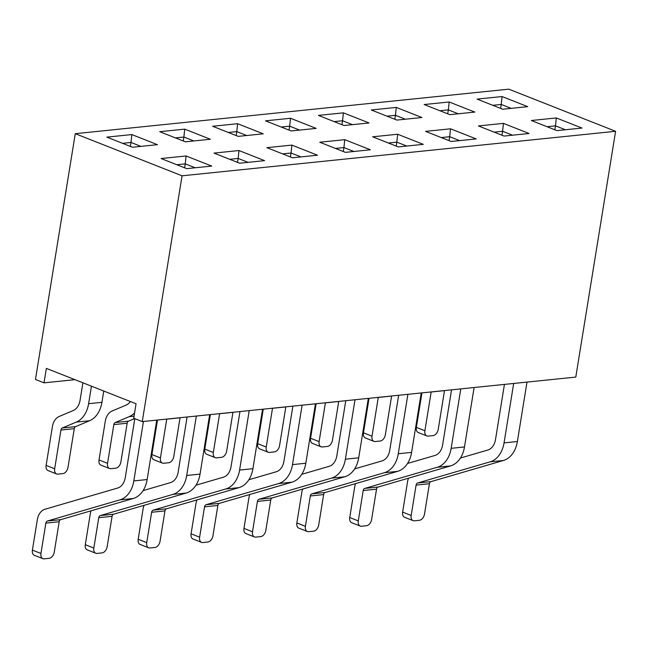<?xml version="1.0" encoding="UTF-8"?>
<svg xmlns="http://www.w3.org/2000/svg" width="648" height="648" viewBox="0 0 648 648"><rect width="100%" height="100%" fill="white"/><g stroke="black" fill="none" stroke-linecap="round" stroke-linejoin="round"><path stroke-width="0.97" d="M136.056 403.769L46.348 368.388L44.007 382.846L35.462 379.469L75.273 133.682L508.81 89.165L615.6 131.293L575.789 377.079L142.26 421.597L133.715 418.227L136.056 403.769M556.316 117.944L581.945 128.053L556.956 130.621L531.328 120.512L556.316 117.944L555.49 125.842L547.042 126.708M450.538 128.806L476.167 138.923L451.178 141.483L425.55 131.374L450.538 128.806L449.704 136.704L441.256 137.57M344.752 139.676L370.381 149.785L345.4 152.353L319.764 142.236L344.752 139.676L343.926 147.566L335.478 148.433M238.974 150.538L264.603 160.647L239.614 163.215L213.986 153.106L238.974 150.538L238.148 158.436L229.7 159.303M449.817 114.656L424.189 104.539L449.177 101.979L474.806 112.088L449.817 114.656M344.039 125.518L318.411 115.409L343.391 112.841L369.028 122.95L344.039 125.518M238.253 136.38L212.625 126.271L237.614 123.703L263.242 133.812L238.253 136.38M186.081 155.966L211.71 166.082L186.729 168.642L161.093 158.533L186.081 155.966L185.255 163.863L176.807 164.73M75.273 133.682L182.064 175.811L615.6 131.293M132.476 147.242L106.847 137.133L131.836 134.565L157.464 144.682L132.476 147.242M185.369 141.815L159.74 131.698L184.721 129.138L210.357 139.247L185.369 141.815M291.146 130.945L265.518 120.836L290.507 118.268L316.135 128.385L291.146 130.945M396.924 120.083L371.296 109.974L396.284 107.406L421.913 117.515L396.924 120.083M502.71 109.22L477.082 99.112L502.07 96.544L527.699 106.653L502.71 109.22M291.867 145.103L317.496 155.212L292.507 157.78L266.879 147.671L291.867 145.103L291.033 153.001L282.585 153.868M397.645 134.241L423.274 144.35L398.285 146.918L372.657 136.809L397.645 134.241L396.819 142.139L388.371 143.006M503.423 123.379L529.06 133.488L504.071 136.056L478.435 125.947L503.423 123.379L502.597 131.277L494.149 132.143M74.949 379.663L44.007 382.846M182.064 175.811L142.26 421.597M130.361 146.416L131.001 142.463L122.553 143.329M140.924 146.375L131.001 142.463L131.836 134.565M184.615 167.816L185.255 163.863L195.178 167.775M183.254 140.981L183.894 137.028L175.446 137.903M193.817 140.948L183.894 137.028L184.721 129.138M236.147 135.545L236.787 131.601L228.339 132.467M246.702 135.513L236.787 131.601L237.614 123.703M289.032 130.118L289.672 126.166L281.224 127.032M299.595 130.078L289.672 126.166L290.507 118.268M341.925 124.683L342.565 120.739L334.117 121.605M352.488 124.651L342.565 120.739L343.391 112.841M394.818 119.248L395.458 115.303L387.01 116.17M405.373 119.216L395.458 115.303L396.284 107.406M447.703 113.821L448.343 109.868L439.895 110.743M458.266 113.789L448.343 109.868L449.177 101.979M500.596 108.386L501.236 104.441L492.788 105.308M511.159 108.354L501.236 104.441L502.07 96.544M237.508 162.381L238.148 158.436L248.063 162.348M290.393 156.946L291.033 153.001L300.956 156.913M343.286 151.519L343.926 147.566L353.849 151.478M396.179 146.084L396.819 142.139L406.733 146.051M449.064 140.657L449.704 136.704L459.626 140.616M501.957 135.221L502.597 131.277L512.519 135.189M554.85 129.786L555.49 125.842L565.404 129.754M82.903 382.806L80.06 400.334A15.098 10.878 84.1 0 1 73.216 410.549L59.243 416.437A15.098 10.878 -95.9 0 0 52.399 426.651L46.121 465.402A6.043 3.92 111.5 0 0 48.065 470.594L56.611 473.963A6.043 3.92 111.5 0 0 57.891 474.125L62.888 473.615A6.043 3.92 111.5 0 0 67.991 467.402L74.269 428.652A3.021 2.179 84.1 0 1 75.638 426.611L89.61 420.722L76.286 422.091L62.305 427.98L75.638 426.611M91.449 386.176L88.606 403.704A27.175 19.586 84.1 0 1 76.286 422.091M88.606 403.704L101.93 402.335L103.761 391.036M56.611 473.963A6.043 3.92 111.5 0 1 54.667 468.771L60.936 430.021A3.021 2.179 84.1 0 1 62.305 427.98M101.93 402.335A27.175 19.586 84.1 0 1 89.61 420.722M134.808 418.665L125.275 477.544A15.098 10.878 84.1 0 1 117.547 488.074L45.052 509.223A15.098 10.878 -95.9 0 0 37.317 519.753L32.4 550.111A6.043 3.92 111.5 0 0 34.352 555.304L42.89 558.673A6.043 3.92 111.5 0 0 44.169 558.835L49.167 558.325A6.043 3.92 111.5 0 0 54.27 552.112L59.187 521.753A3.021 2.179 84.1 0 1 60.734 519.647L133.229 498.498L119.904 499.867L47.409 521.016L60.734 519.647M143.443 421.475L133.82 480.913A27.175 19.586 84.1 0 1 119.904 499.867M133.82 480.913L147.145 479.544L156.767 420.106M42.89 558.673A6.043 3.92 111.5 0 1 40.946 553.481L45.862 523.122A3.021 2.179 84.1 0 1 47.409 521.016M147.145 479.544A27.175 19.586 84.1 0 1 133.229 498.498M130.378 401.533A15.098 10.878 84.1 0 1 126.109 405.113L112.128 411.002A15.098 10.878 -95.9 0 0 105.284 421.224L99.014 459.967A6.043 3.92 111.5 0 0 100.958 465.159L109.504 468.528A6.043 3.92 111.5 0 0 110.784 468.69L115.781 468.18A6.043 3.92 111.5 0 0 120.884 461.967L127.154 423.225A3.021 2.179 84.1 0 1 128.523 421.176L134.646 418.6M109.504 468.528A6.043 3.92 111.5 0 1 107.552 463.336L113.829 424.594A3.021 2.179 84.1 0 1 115.198 422.545L129.179 416.656A27.175 19.586 84.1 0 0 134.565 412.954M187.094 416.996L178.168 472.109A15.098 10.878 84.1 0 1 170.432 482.639L143.078 490.617M196.336 416.048L186.705 475.478A27.175 19.586 84.1 0 1 172.789 494.432L100.294 515.581L113.627 514.212L186.122 493.063L172.789 494.432M186.705 475.478L200.038 474.109L209.66 414.68M91.157 510.77A15.098 10.878 -95.9 0 0 90.21 514.318L85.293 544.685A6.043 3.92 111.5 0 0 87.237 549.869L95.783 553.238A6.043 3.92 111.5 0 0 97.062 553.408L102.06 552.89A6.043 3.92 111.5 0 0 107.163 546.685L112.08 516.318A3.021 2.179 84.1 0 1 113.627 514.212M95.783 553.238A6.043 3.92 111.5 0 1 93.83 548.054L98.755 517.687A3.021 2.179 84.1 0 1 100.294 515.581M200.038 474.109A27.175 19.586 84.1 0 1 186.122 493.063M157.488 420.034L151.899 454.54A6.043 3.92 111.5 0 0 153.851 459.724L162.397 463.093A6.043 3.92 111.5 0 0 163.669 463.263L168.666 462.745A6.043 3.92 111.5 0 0 173.769 456.54L180.047 417.79A3.021 2.179 84.1 0 1 180.063 417.717M162.397 463.093A6.043 3.92 111.5 0 1 160.445 457.909L166.722 419.159A3.021 2.179 84.1 0 1 166.73 419.086M239.979 411.561L231.053 466.673A15.098 10.878 84.1 0 1 223.325 477.203L195.971 485.19M249.221 410.613L239.598 470.043A27.175 19.586 84.1 0 1 225.682 488.997L153.187 510.154L166.512 508.785L239.007 487.636L225.682 488.997M239.598 470.043L252.923 468.682L262.553 409.244M144.05 505.335A15.098 10.878 -95.9 0 0 143.095 508.891L138.178 539.249A6.043 3.92 111.5 0 0 140.13 544.442L148.676 547.811A6.043 3.92 111.5 0 0 149.955 547.973L154.953 547.463A6.043 3.92 111.5 0 0 160.048 541.25L164.965 510.891A3.021 2.179 84.1 0 1 166.512 508.785M148.676 547.811A6.043 3.92 111.5 0 1 146.723 542.619L151.64 512.26A3.021 2.179 84.1 0 1 153.187 510.154M252.923 468.682A27.175 19.586 84.1 0 1 239.007 487.636M210.381 414.607L204.792 449.105A6.043 3.92 111.5 0 0 206.736 454.297L215.282 457.666A6.043 3.92 111.5 0 0 216.562 457.828L221.559 457.318A6.043 3.92 111.5 0 0 226.662 451.105L232.94 412.355A3.021 2.179 84.1 0 1 232.948 412.29M215.282 457.666A6.043 3.92 111.5 0 1 213.338 452.474L219.607 413.724A3.021 2.179 84.1 0 1 219.623 413.651M292.872 406.134L283.946 461.246A15.098 10.878 84.1 0 1 276.218 471.776L248.856 479.755M302.114 405.186L292.491 464.616A27.175 19.586 84.1 0 1 278.575 483.57L206.08 504.719L219.405 503.35L291.9 482.201L278.575 483.57M292.491 464.616L305.816 463.247L315.438 403.817M196.943 499.908A15.098 10.878 -95.9 0 0 195.988 503.455L191.071 533.814A6.043 3.92 111.5 0 0 193.023 539.006L201.56 542.376A6.043 3.92 111.5 0 0 202.84 542.546L207.838 542.028A6.043 3.92 111.5 0 0 212.941 535.815L217.858 505.456A3.021 2.179 84.1 0 1 219.405 503.35M201.56 542.376A6.043 3.92 111.5 0 1 199.616 537.184L204.533 506.825A3.021 2.179 84.1 0 1 206.08 504.719M305.816 463.247A27.175 19.586 84.1 0 1 291.9 482.201M263.266 409.171L257.685 443.669A6.043 3.92 111.5 0 0 259.629 448.862L268.175 452.231A6.043 3.92 111.5 0 0 269.455 452.401L274.452 451.883A6.043 3.92 111.5 0 0 279.555 445.67L285.825 406.928A3.021 2.179 84.1 0 1 285.841 406.855M268.175 452.231A6.043 3.92 111.5 0 1 266.223 447.039L272.5 408.297A3.021 2.179 84.1 0 1 272.516 408.224M345.765 400.699L336.839 455.811A15.098 10.878 84.1 0 1 329.103 466.341L301.749 474.32M355.007 399.751L345.376 459.181A27.175 19.586 84.1 0 1 331.468 478.135L258.965 499.284L272.298 497.915L344.793 476.766L331.468 478.135M345.376 459.181L358.709 457.812L368.331 398.382M249.828 494.473A15.098 10.878 -95.9 0 0 248.881 498.02L243.964 528.387A6.043 3.92 111.5 0 0 245.908 533.571L254.453 536.949A6.043 3.92 111.5 0 0 255.733 537.111L260.731 536.601A6.043 3.92 111.5 0 0 265.834 530.388L270.751 500.021A3.021 2.179 84.1 0 1 272.298 497.915M254.453 536.949A6.043 3.92 111.5 0 1 252.501 531.757L257.426 501.39A3.021 2.179 84.1 0 1 258.965 499.284M358.709 457.812A27.175 19.586 84.1 0 1 344.793 476.766M316.159 403.736L310.57 438.242A6.043 3.92 111.5 0 0 312.522 443.426L321.068 446.804A6.043 3.92 111.5 0 0 322.348 446.966L327.337 446.456A6.043 3.92 111.5 0 0 332.44 440.243L338.718 401.493A3.021 2.179 84.1 0 1 338.734 401.42M321.068 446.804A6.043 3.92 111.5 0 1 319.116 441.612L325.393 402.862A3.021 2.179 84.1 0 1 325.401 402.789M398.65 395.272L389.723 450.384A15.098 10.878 84.1 0 1 381.996 460.914L354.642 468.893M407.9 394.316L398.269 453.754A27.175 19.586 84.1 0 1 384.353 472.708L311.858 493.857L325.183 492.488L397.678 471.339L384.353 472.708M398.269 453.754L411.593 452.385L421.224 392.947M302.721 489.046A15.098 10.878 -95.9 0 0 301.774 492.593L296.849 522.952A6.043 3.92 111.5 0 0 298.801 528.144L307.346 531.514A6.043 3.92 111.5 0 0 308.626 531.676L313.624 531.166A6.043 3.92 111.5 0 0 318.719 524.953L323.644 494.594A3.021 2.179 84.1 0 1 325.183 492.488M307.346 531.514A6.043 3.92 111.5 0 1 305.394 526.322L310.311 495.963A3.021 2.179 84.1 0 1 311.858 493.857M411.593 452.385A27.175 19.586 84.1 0 1 397.678 471.339M369.052 398.309L363.463 432.807A6.043 3.92 111.5 0 0 365.415 437.999L373.953 441.369A6.043 3.92 111.5 0 0 375.233 441.531L380.23 441.021A6.043 3.92 111.5 0 0 385.333 434.808L391.611 396.066A3.021 2.179 84.1 0 1 391.619 395.993M373.953 441.369A6.043 3.92 111.5 0 1 372.009 436.177L378.278 397.435A3.021 2.179 84.1 0 1 378.294 397.362M451.543 389.837L442.616 444.949A15.098 10.878 84.1 0 1 434.889 455.479L407.535 463.458M460.785 388.889L451.162 448.319A27.175 19.586 84.1 0 1 437.246 467.273L364.751 488.422L378.076 487.053L450.571 465.904L437.246 467.273M451.162 448.319L464.486 446.95L474.109 387.52M355.614 483.611A15.098 10.878 -95.9 0 0 354.659 487.158L349.742 517.525A6.043 3.92 111.5 0 0 351.694 522.709L360.231 526.079A6.043 3.92 111.5 0 0 361.511 526.249L366.509 525.731A6.043 3.92 111.5 0 0 371.612 519.526L376.529 489.159A3.021 2.179 84.1 0 1 378.076 487.053M360.231 526.079A6.043 3.92 111.5 0 1 358.287 520.895L363.204 490.528A3.021 2.179 84.1 0 1 364.751 488.422M464.486 446.95A27.175 19.586 84.1 0 1 450.571 465.904M421.945 392.874L416.356 427.38A6.043 3.92 111.5 0 0 418.3 432.564L426.846 435.934A6.043 3.92 111.5 0 0 428.125 436.104L433.123 435.586A6.043 3.92 111.5 0 0 438.226 429.381L444.496 390.631A3.021 2.179 84.1 0 1 444.512 390.558M426.846 435.934A6.043 3.92 111.5 0 1 424.894 430.75L431.171 392A3.021 2.179 84.1 0 1 431.187 391.927M504.436 384.402L495.509 439.514A15.098 10.878 84.1 0 1 487.774 450.044L460.42 458.031M513.678 383.454L504.047 442.884A27.175 19.586 84.1 0 1 490.139 461.838L417.636 482.995L430.969 481.626L503.464 460.469L490.139 461.838M504.047 442.884L517.379 441.515L527.002 382.085M408.499 478.175A15.098 10.878 -95.9 0 0 407.552 481.731L402.635 512.09A6.043 3.92 111.5 0 0 404.579 517.282L413.124 520.652A6.043 3.92 111.5 0 0 414.404 520.814L419.402 520.304A6.043 3.92 111.5 0 0 424.505 514.091L429.422 483.732A3.021 2.179 84.1 0 1 430.969 481.626M413.124 520.652A6.043 3.92 111.5 0 1 411.172 515.46L416.097 485.101A3.021 2.179 84.1 0 1 417.636 482.995M517.379 441.515A27.175 19.586 84.1 0 1 503.464 460.469M54.667 468.771L46.121 465.402M74.269 428.652L60.936 430.021M40.946 553.481L32.4 550.111M59.187 521.753L45.862 523.122M107.552 463.336L99.014 459.967M134.047 416.154L129.179 416.656M115.198 422.545L128.523 421.176M127.154 423.225L113.829 424.594M93.83 548.054L85.293 544.685M112.08 516.318L98.755 517.687M160.445 457.909L151.899 454.54M180.047 417.79L166.722 419.159M146.723 542.619L138.178 539.249M164.965 510.891L151.64 512.26M213.338 452.474L204.792 449.105M232.94 412.355L219.607 413.724M199.616 537.184L191.071 533.814M217.858 505.456L204.533 506.825M266.223 447.039L257.685 443.669M285.825 406.928L272.5 408.297M252.501 531.757L243.964 528.387M270.751 500.021L257.426 501.39M319.116 441.612L310.57 438.242M338.718 401.493L325.393 402.862M305.394 526.322L296.849 522.952M323.644 494.594L310.311 495.963M372.009 436.177L363.463 432.807M391.611 396.066L378.278 397.435M358.287 520.895L349.742 517.525M376.529 489.159L363.204 490.528M424.894 430.75L416.356 427.38M444.496 390.631L431.171 392M411.172 515.46L402.635 512.09M429.422 483.732L416.097 485.101"/></g></svg>

